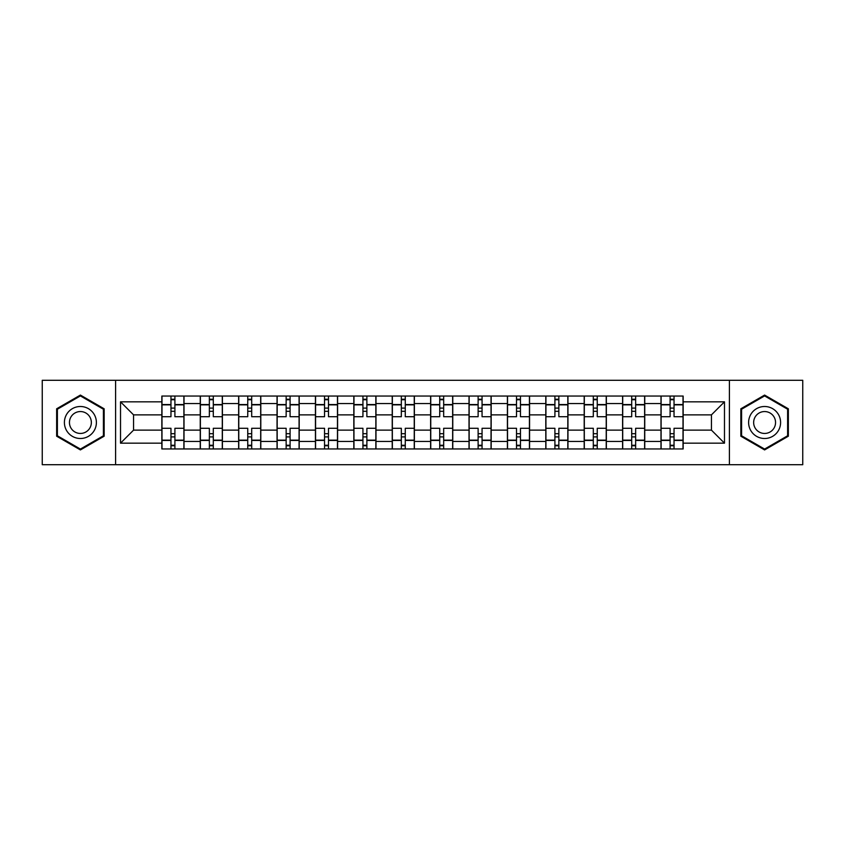 <?xml version="1.0" encoding="UTF-8"?>
<svg xmlns="http://www.w3.org/2000/svg" width="845" height="845" viewBox="0 0 845 845"><rect width="100%" height="100%" fill="white"/><g stroke="black" fill="none" stroke-linecap="round" stroke-linejoin="round"><path stroke-width="1.27" d="M729.404 464.708L802.75 464.708L802.75 380.292L42.25 380.292L42.25 464.708L729.404 464.708L729.404 380.292M200.254 448.959L200.254 403.551L184.009 403.551L184.009 448.959M184.009 403.551L184.009 396.041M200.254 403.551L200.254 396.041M222.404 396.041L222.404 448.959M238.649 448.959L238.649 396.041M260.799 396.041L260.799 448.959M277.044 448.959L277.044 396.041M299.193 396.041L299.193 448.959M315.438 448.959L315.438 396.041M337.588 396.041L337.588 448.959M353.833 448.959L353.833 396.041M375.983 396.041L375.983 448.959M392.228 448.959L392.228 396.041M414.377 396.041L414.377 448.959M430.623 448.959L430.623 396.041M452.772 396.041L452.772 448.959M469.017 448.959L469.017 396.041M491.167 396.041L491.167 448.959M507.412 448.959L507.412 396.041M529.562 396.041L529.562 448.959M545.807 448.959L545.807 396.041M567.956 396.041L567.956 448.959M584.201 448.959L584.201 396.041M606.351 396.041L606.351 448.959M622.596 448.959L622.596 396.041M644.746 396.041L644.746 448.959M660.991 448.959L660.991 396.041M660.991 430.126L644.746 430.126M622.596 430.126L606.351 430.126M584.201 430.126L567.956 430.126M545.807 430.126L529.562 430.126M507.412 430.126L491.167 430.126M469.017 430.126L452.772 430.126M430.623 430.126L414.377 430.126M392.228 430.126L375.983 430.126M353.833 430.126L337.588 430.126M315.438 430.126L299.193 430.126M277.044 430.126L260.799 430.126M238.649 430.126L222.404 430.126M200.254 430.126L184.009 430.126M660.991 414.874L644.746 414.874M622.596 414.874L606.351 414.874M584.201 414.874L567.956 414.874M545.807 414.874L529.562 414.874M507.412 414.874L491.167 414.874M469.017 414.874L452.772 414.874M430.623 414.874L414.377 414.874M392.228 414.874L375.983 414.874M353.833 414.874L337.588 414.874M315.438 414.874L299.193 414.874M277.044 414.874L260.799 414.874M238.649 414.874L222.404 414.874M200.254 414.874L184.009 414.874M133.563 430.126L161.86 430.126L161.86 414.874L133.563 414.874L133.563 430.126L120.518 443.171L120.518 401.829L161.86 401.829L161.86 414.874M683.14 414.874L683.14 430.126L711.437 430.126L711.437 414.874L683.14 414.874L683.14 396.041L161.86 396.041L161.86 401.829M683.14 401.829L724.482 401.829L724.482 443.171L683.14 443.171L683.14 430.126M161.86 430.126L161.86 448.959L683.14 448.959L683.14 443.171M161.86 443.171L120.518 443.171M115.596 464.708L115.596 380.292M104.146 408.79L80.402 395.08L56.647 408.79L56.647 436.21L80.402 449.92L104.146 436.21L104.146 408.79M788.353 408.79L764.598 395.08L740.854 408.79L740.854 436.21L764.598 449.92L788.353 436.21L788.353 408.79M174.904 445.262L170.965 445.262M170.965 399.738L174.904 399.738M213.299 445.262L209.359 445.262M209.359 399.738L213.299 399.738M251.694 445.262L247.754 445.262M247.754 399.738L251.694 399.738M290.088 445.262L286.149 445.262M286.149 399.738L290.088 399.738M328.483 445.262L324.543 445.262M324.543 399.738L328.483 399.738M366.878 445.262L362.938 445.262M362.938 399.738L366.878 399.738M405.273 445.262L401.333 445.262M401.333 399.738L405.273 399.738M443.667 445.262L439.727 445.262M439.727 399.738L443.667 399.738M482.062 445.262L478.122 445.262M478.122 399.738L482.062 399.738M520.457 445.262L516.517 445.262M516.517 399.738L520.457 399.738M558.851 445.262L554.911 445.262M554.911 399.738L558.851 399.738M597.246 445.262L593.306 445.262M593.306 399.738L597.246 399.738M635.641 445.262L631.701 445.262M631.701 399.738L635.641 399.738M674.035 445.262L670.096 445.262M670.096 399.738L674.035 399.738M120.518 401.829L133.563 414.874M711.437 430.126L724.482 443.171M711.437 414.874L724.482 401.829M183.893 448.959L183.893 416.712L174.904 416.712L174.904 396.041M170.965 396.041L170.965 416.712L161.987 416.712L161.987 396.041M183.893 416.712L183.893 396.041M161.987 448.959L161.987 428.288L170.965 428.288L170.965 448.959M174.904 448.959L174.904 428.288L183.893 428.288M170.965 411.304L174.904 411.304M161.987 428.288L161.987 416.712M174.904 433.696L170.965 433.696M174.904 445.759L170.965 445.759M170.965 436.897L174.904 436.897M174.904 408.103L170.965 408.103M170.965 399.241L174.904 399.241M66.544 430.496A16.002 16.002 0 0 0 88.398 436.358A16.002 16.002 0 0 0 94.249 414.504A16.002 16.002 0 0 0 72.395 408.642A16.002 16.002 0 0 0 66.544 430.496M70.917 427.971A10.953 10.953 0 0 0 85.873 431.985A10.953 10.953 0 0 0 89.887 417.029A10.953 10.953 0 0 0 74.92 413.015A10.953 10.953 0 0 0 70.917 427.971M80.402 395.925L103.407 409.212L103.407 435.788L80.402 449.075L57.386 435.788L57.386 409.212L80.402 395.925M750.751 430.496A16.002 16.002 0 0 0 772.605 436.358A16.002 16.002 0 0 0 778.456 414.504A16.002 16.002 0 0 0 756.602 408.642A16.002 16.002 0 0 0 750.751 430.496M755.113 427.971A10.953 10.953 0 0 0 770.08 431.985A10.953 10.953 0 0 0 774.083 417.029A10.953 10.953 0 0 0 759.127 413.015A10.953 10.953 0 0 0 755.113 427.971M764.598 395.925L787.614 409.212L787.614 435.788L764.598 449.075L741.593 435.788L741.593 409.212L764.598 395.925M222.288 448.959L222.288 416.712L213.299 416.712L213.299 396.041M209.359 396.041L209.359 416.712L200.381 416.712L200.381 396.041M222.288 416.712L222.288 396.041M200.381 448.959L200.381 428.288L209.359 428.288L209.359 448.959M213.299 448.959L213.299 428.288L222.288 428.288M209.359 411.304L213.299 411.304M200.381 428.288L200.381 416.712M213.299 433.696L209.359 433.696M213.299 445.759L209.359 445.759M209.359 436.897L213.299 436.897M213.299 408.103L209.359 408.103M209.359 399.241L213.299 399.241M260.683 448.959L260.683 416.712L251.694 416.712L251.694 396.041M247.754 396.041L247.754 416.712L238.776 416.712L238.776 396.041M260.683 416.712L260.683 396.041M238.776 448.959L238.776 428.288L247.754 428.288L247.754 448.959M251.694 448.959L251.694 428.288L260.683 428.288M247.754 411.304L251.694 411.304M238.776 428.288L238.776 416.712M251.694 433.696L247.754 433.696M251.694 445.759L247.754 445.759M247.754 436.897L251.694 436.897M251.694 408.103L247.754 408.103M247.754 399.241L251.694 399.241M299.077 448.959L299.077 416.712L290.088 416.712L290.088 396.041M286.149 396.041L286.149 416.712L277.171 416.712L277.171 396.041M299.077 416.712L299.077 396.041M277.171 448.959L277.171 428.288L286.149 428.288L286.149 448.959M290.088 448.959L290.088 428.288L299.077 428.288M286.149 411.304L290.088 411.304M277.171 428.288L277.171 416.712M290.088 433.696L286.149 433.696M290.088 445.759L286.149 445.759M286.149 436.897L290.088 436.897M290.088 408.103L286.149 408.103M286.149 399.241L290.088 399.241M337.472 448.959L337.472 416.712L328.483 416.712L328.483 396.041M324.543 396.041L324.543 416.712L315.565 416.712L315.565 396.041M337.472 416.712L337.472 396.041M315.565 448.959L315.565 428.288L324.543 428.288L324.543 448.959M328.483 448.959L328.483 428.288L337.472 428.288M324.543 411.304L328.483 411.304M315.565 428.288L315.565 416.712M328.483 433.696L324.543 433.696M328.483 445.759L324.543 445.759M324.543 436.897L328.483 436.897M328.483 408.103L324.543 408.103M324.543 399.241L328.483 399.241M375.856 448.959L375.856 416.712L366.878 416.712L366.878 396.041M362.938 396.041L362.938 416.712L353.96 416.712L353.96 396.041M375.856 416.712L375.856 396.041M353.96 448.959L353.96 428.288L362.938 428.288L362.938 448.959M366.878 448.959L366.878 428.288L375.856 428.288M362.938 411.304L366.878 411.304M353.96 428.288L353.96 416.712M366.878 433.696L362.938 433.696M366.878 445.759L362.938 445.759M362.938 436.897L366.878 436.897M366.878 408.103L362.938 408.103M362.938 399.241L366.878 399.241M414.251 448.959L414.251 416.712L405.273 416.712L405.273 396.041M401.333 396.041L401.333 416.712L392.355 416.712L392.355 396.041M414.251 416.712L414.251 396.041M392.355 448.959L392.355 428.288L401.333 428.288L401.333 448.959M405.273 448.959L405.273 428.288L414.251 428.288M401.333 411.304L405.273 411.304M392.355 428.288L392.355 416.712M405.273 433.696L401.333 433.696M405.273 445.759L401.333 445.759M401.333 436.897L405.273 436.897M405.273 408.103L401.333 408.103M401.333 399.241L405.273 399.241M452.645 448.959L452.645 416.712L443.667 416.712L443.667 396.041M439.727 396.041L439.727 416.712L430.749 416.712L430.749 396.041M452.645 416.712L452.645 396.041M430.749 448.959L430.749 428.288L439.727 428.288L439.727 448.959M443.667 448.959L443.667 428.288L452.645 428.288M439.727 411.304L443.667 411.304M430.749 428.288L430.749 416.712M443.667 433.696L439.727 433.696M443.667 445.759L439.727 445.759M439.727 436.897L443.667 436.897M443.667 408.103L439.727 408.103M439.727 399.241L443.667 399.241M491.04 448.959L491.04 416.712L482.062 416.712L482.062 396.041M478.122 396.041L478.122 416.712L469.144 416.712L469.144 396.041M491.04 416.712L491.04 396.041M469.144 448.959L469.144 428.288L478.122 428.288L478.122 448.959M482.062 448.959L482.062 428.288L491.04 428.288M478.122 411.304L482.062 411.304M469.144 428.288L469.144 416.712M482.062 433.696L478.122 433.696M482.062 445.759L478.122 445.759M478.122 436.897L482.062 436.897M482.062 408.103L478.122 408.103M478.122 399.241L482.062 399.241M529.435 448.959L529.435 416.712L520.457 416.712L520.457 396.041M516.517 396.041L516.517 416.712L507.528 416.712L507.528 396.041M529.435 416.712L529.435 396.041M507.528 448.959L507.528 428.288L516.517 428.288L516.517 448.959M520.457 448.959L520.457 428.288L529.435 428.288M516.517 411.304L520.457 411.304M507.528 428.288L507.528 416.712M520.457 433.696L516.517 433.696M520.457 445.759L516.517 445.759M516.517 436.897L520.457 436.897M520.457 408.103L516.517 408.103M516.517 399.241L520.457 399.241M567.829 448.959L567.829 416.712L558.851 416.712L558.851 396.041M554.911 396.041L554.911 416.712L545.923 416.712L545.923 396.041M567.829 416.712L567.829 396.041M545.923 448.959L545.923 428.288L554.911 428.288L554.911 448.959M558.851 448.959L558.851 428.288L567.829 428.288M554.911 411.304L558.851 411.304M545.923 428.288L545.923 416.712M558.851 433.696L554.911 433.696M558.851 445.759L554.911 445.759M554.911 436.897L558.851 436.897M558.851 408.103L554.911 408.103M554.911 399.241L558.851 399.241M606.224 448.959L606.224 416.712L597.246 416.712L597.246 396.041M593.306 396.041L593.306 416.712L584.317 416.712L584.317 396.041M606.224 416.712L606.224 396.041M584.317 448.959L584.317 428.288L593.306 428.288L593.306 448.959M597.246 448.959L597.246 428.288L606.224 428.288M593.306 411.304L597.246 411.304M584.317 428.288L584.317 416.712M597.246 433.696L593.306 433.696M597.246 445.759L593.306 445.759M593.306 436.897L597.246 436.897M597.246 408.103L593.306 408.103M593.306 399.241L597.246 399.241M644.619 448.959L644.619 416.712L635.641 416.712L635.641 396.041M631.701 396.041L631.701 416.712L622.712 416.712L622.712 396.041M644.619 416.712L644.619 396.041M622.712 448.959L622.712 428.288L631.701 428.288L631.701 448.959M635.641 448.959L635.641 428.288L644.619 428.288M631.701 411.304L635.641 411.304M622.712 428.288L622.712 416.712M635.641 433.696L631.701 433.696M635.641 445.759L631.701 445.759M631.701 436.897L635.641 436.897M635.641 408.103L631.701 408.103M631.701 399.241L635.641 399.241M683.013 448.959L683.013 416.712L674.035 416.712L674.035 396.041M670.096 396.041L670.096 416.712L661.107 416.712L661.107 396.041M683.013 416.712L683.013 396.041M661.107 448.959L661.107 428.288L670.096 428.288L670.096 448.959M674.035 448.959L674.035 428.288L683.013 428.288M670.096 411.304L674.035 411.304M661.107 428.288L661.107 416.712M674.035 433.696L670.096 433.696M674.035 445.759L670.096 445.759M670.096 436.897L674.035 436.897M674.035 408.103L670.096 408.103M670.096 399.241L674.035 399.241M622.596 403.551L606.351 403.551M584.201 403.551L567.956 403.551M545.807 403.551L529.562 403.551M507.412 403.551L491.167 403.551M469.017 403.551L452.772 403.551M430.623 403.551L414.377 403.551M392.228 403.551L375.983 403.551M353.833 403.551L337.588 403.551M315.438 403.551L299.193 403.551M277.044 403.551L260.799 403.551M238.649 403.551L222.404 403.551M660.991 403.551L644.746 403.551M622.596 441.449L606.351 441.449M584.201 441.449L567.956 441.449M545.807 441.449L529.562 441.449M507.412 441.449L491.167 441.449M469.017 441.449L452.772 441.449M430.623 441.449L414.377 441.449M392.228 441.449L375.983 441.449M353.833 441.449L337.588 441.449M315.438 441.449L299.193 441.449M277.044 441.449L260.799 441.449M238.649 441.449L222.404 441.449M200.254 441.449L184.009 441.449M660.991 441.449L644.746 441.449M183.893 404.533L174.904 404.533M170.965 404.533L161.987 404.533M170.965 404.861L161.987 404.861M170.965 440.139L161.987 440.139M170.965 440.467L161.987 440.467M183.893 440.467L174.904 440.467M183.893 404.861L174.904 404.861M183.893 440.139L174.904 440.139M222.288 404.533L213.299 404.533M209.359 404.533L200.381 404.533M209.359 404.861L200.381 404.861M209.359 440.139L200.381 440.139M209.359 440.467L200.381 440.467M222.288 440.467L213.299 440.467M222.288 404.861L213.299 404.861M222.288 440.139L213.299 440.139M260.683 404.533L251.694 404.533M247.754 404.533L238.776 404.533M247.754 404.861L238.776 404.861M247.754 440.139L238.776 440.139M247.754 440.467L238.776 440.467M260.683 440.467L251.694 440.467M260.683 404.861L251.694 404.861M260.683 440.139L251.694 440.139M299.077 404.533L290.088 404.533M286.149 404.533L277.171 404.533M286.149 404.861L277.171 404.861M286.149 440.139L277.171 440.139M286.149 440.467L277.171 440.467M299.077 440.467L290.088 440.467M299.077 404.861L290.088 404.861M299.077 440.139L290.088 440.139M337.472 404.533L328.483 404.533M324.543 404.533L315.565 404.533M324.543 404.861L315.565 404.861M324.543 440.139L315.565 440.139M324.543 440.467L315.565 440.467M337.472 440.467L328.483 440.467M337.472 404.861L328.483 404.861M337.472 440.139L328.483 440.139M375.856 404.533L366.878 404.533M362.938 404.533L353.96 404.533M362.938 404.861L353.96 404.861M362.938 440.139L353.96 440.139M362.938 440.467L353.96 440.467M375.856 440.467L366.878 440.467M375.856 404.861L366.878 404.861M375.856 440.139L366.878 440.139M414.251 404.533L405.273 404.533M401.333 404.533L392.355 404.533M401.333 404.861L392.355 404.861M401.333 440.139L392.355 440.139M401.333 440.467L392.355 440.467M414.251 440.467L405.273 440.467M414.251 404.861L405.273 404.861M414.251 440.139L405.273 440.139M452.645 404.533L443.667 404.533M439.727 404.533L430.749 404.533M439.727 404.861L430.749 404.861M439.727 440.139L430.749 440.139M439.727 440.467L430.749 440.467M452.645 440.467L443.667 440.467M452.645 404.861L443.667 404.861M452.645 440.139L443.667 440.139M491.04 404.533L482.062 404.533M478.122 404.533L469.144 404.533M478.122 404.861L469.144 404.861M478.122 440.139L469.144 440.139M478.122 440.467L469.144 440.467M491.04 440.467L482.062 440.467M491.04 404.861L482.062 404.861M491.04 440.139L482.062 440.139M529.435 404.533L520.457 404.533M516.517 404.533L507.528 404.533M516.517 404.861L507.528 404.861M516.517 440.139L507.528 440.139M516.517 440.467L507.528 440.467M529.435 440.467L520.457 440.467M529.435 404.861L520.457 404.861M529.435 440.139L520.457 440.139M567.829 404.533L558.851 404.533M554.911 404.533L545.923 404.533M554.911 404.861L545.923 404.861M554.911 440.139L545.923 440.139M554.911 440.467L545.923 440.467M567.829 440.467L558.851 440.467M567.829 404.861L558.851 404.861M567.829 440.139L558.851 440.139M606.224 404.533L597.246 404.533M593.306 404.533L584.317 404.533M593.306 404.861L584.317 404.861M593.306 440.139L584.317 440.139M593.306 440.467L584.317 440.467M606.224 440.467L597.246 440.467M606.224 404.861L597.246 404.861M606.224 440.139L597.246 440.139M644.619 404.533L635.641 404.533M631.701 404.533L622.712 404.533M631.701 404.861L622.712 404.861M631.701 440.139L622.712 440.139M631.701 440.467L622.712 440.467M644.619 440.467L635.641 440.467M644.619 404.861L635.641 404.861M644.619 440.139L635.641 440.139M683.013 404.533L674.035 404.533M670.096 404.533L661.107 404.533M670.096 404.861L661.107 404.861M670.096 440.139L661.107 440.139M670.096 440.467L661.107 440.467M683.013 440.467L674.035 440.467M683.013 404.861L674.035 404.861M683.013 440.139L674.035 440.139"/></g></svg>
